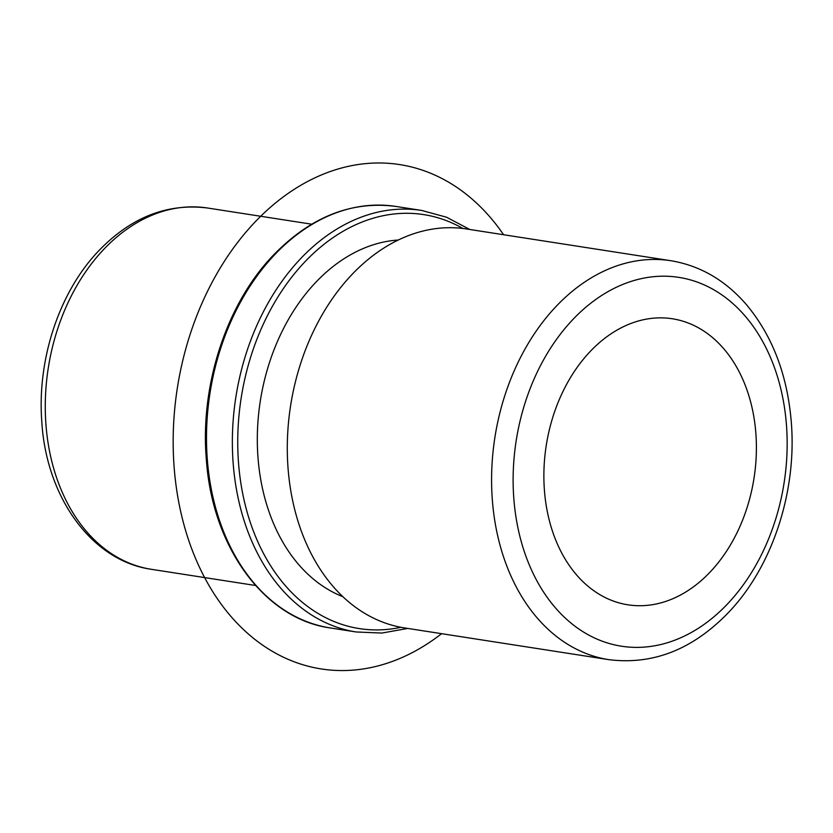 <?xml version="1.0" encoding="UTF-8"?>
<svg xmlns="http://www.w3.org/2000/svg" width="833" height="833" viewBox="0 0 833 833"><rect width="100%" height="100%" fill="white"/><g stroke="black" fill="none" stroke-linecap="round" stroke-linejoin="round"><path stroke-width="1.25" d="M588.764 353.025A144.734 105.156 -81.2 0 1 672.356 318.768A144.734 105.156 -81.2 0 1 754.229 419.145A144.734 105.156 -81.2 0 1 711.517 570.563A144.734 105.156 -81.2 0 1 627.915 604.81A144.734 105.156 -81.2 0 1 546.042 504.434A144.734 105.156 -81.2 0 1 588.764 353.025M342.863 596.688A182.823 132.832 -81.2 0 1 258.313 461.388A182.823 132.832 -81.2 0 1 314.01 284.22A182.823 132.832 -81.2 0 1 398.278 240.019M466.501 228.971A201.867 146.67 98.8 0 0 349.902 276.733A201.867 146.67 98.8 0 0 290.321 487.919A201.867 146.67 98.8 0 0 404.505 627.915L608.798 659.653A201.867 146.67 -81.2 0 1 494.615 519.657A201.867 146.67 -81.2 0 1 554.184 308.481A201.867 146.67 -81.2 0 1 670.784 260.708L466.501 228.971M441.605 633.674A255.19 185.415 -81.2 0 1 227.534 612.37A255.19 185.415 -81.2 0 1 192.215 328.16A255.19 185.415 -81.2 0 1 503.59 234.729M570.99 321.538A186.634 135.602 -81.2 0 1 761.997 340.249A186.634 135.602 -81.2 0 1 729.281 602.051A186.634 135.602 -81.2 0 1 538.285 583.329A186.634 135.602 -81.2 0 1 570.99 321.538M255.554 585.495L151.419 569.314A182.823 132.832 -81.2 0 1 48.012 442.531A182.823 132.832 -81.2 0 1 101.97 251.274A182.823 132.832 -81.2 0 1 207.563 208.011L311.698 224.192M400.912 627.291A209.489 152.21 -81.2 0 1 246.464 509.702A209.489 152.21 -81.2 0 1 302.702 264.176A209.489 152.21 -81.2 0 1 462.877 228.471M407.795 628.426L381.92 633.059L356.212 631.976A213.29 154.969 -81.2 0 1 235.562 484.056A213.29 154.969 -81.2 0 1 298.506 260.916A213.29 154.969 -81.2 0 1 421.706 210.447L395.842 206.428A213.29 154.969 -81.2 0 0 272.641 256.897A213.29 154.969 -81.2 0 0 209.697 480.037A213.29 154.969 -81.2 0 0 330.347 627.957C264.748 619.023 212.561 547.708 206.407 460.305C199.868 386.793 225.66 306.107 271.454 257.178C309.105 217.475 350.568 200.555 395.842 206.428M670.784 260.708C699.793 265.529 724.783 279.919 745.764 303.858C772.326 335.303 787.518 374.965 791.35 422.831C796.796 490.991 772.909 564.961 730.145 610.756C694.17 648.949 653.718 665.244 608.798 659.653M151.419 569.314C91.453 560.911 46.107 496.874 41.785 421.404C37.141 360.023 58.706 293.664 97.211 252.399C129.844 217.736 166.631 202.94 207.563 208.011M469.781 229.481L446.54 217.215L421.706 210.447M356.212 631.976L330.347 627.957"/></g></svg>
